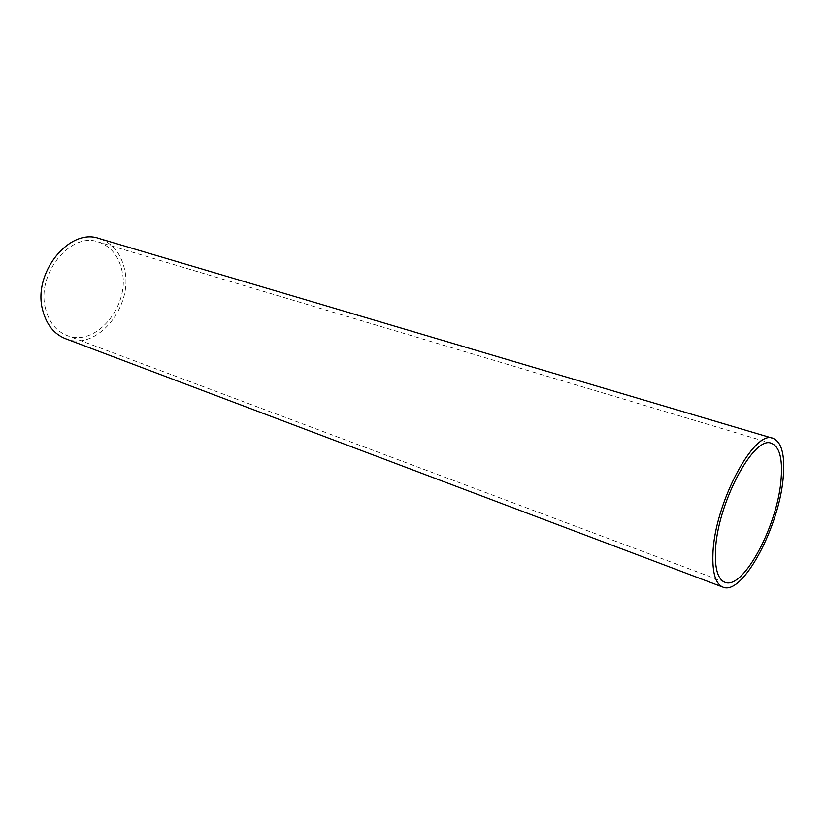 <?xml version="1.0" encoding="UTF-8"?>
<svg xmlns="http://www.w3.org/2000/svg" width="825" height="825" viewBox="0 0 825 825"><rect width="100%" height="100%" fill="white"/><g stroke="black" fill="none" stroke-linecap="round" stroke-linejoin="round"><path stroke-width="0.62" stroke-dasharray="4.12 3.09" d="M65.515 338.693C96.556 351.821 133.733 306.632 124.565 269.301C120.976 253.368 112.53 243.117 99.227 238.549M45.664 309.158C35.723 274.478 70.465 231.443 98.412 241.993C110.756 246.252 118.614 255.791 121.976 270.61C130.577 305.456 95.875 347.655 66.938 335.466C56.306 331.207 49.211 322.441 45.664 309.158M771.54 443.376L98.412 241.993M724.793 582.202L66.938 335.466"/><path stroke-width="1.24" d="M783.368 475.478C780.398 524.752 742.799 596.227 722.927 587.111C715.605 583.987 712.284 572.962 712.944 554.008C714.202 504.127 754.308 428.794 773.015 438.343C781.44 441.808 784.895 454.193 783.368 475.478M773.015 438.343L99.227 238.549C69.31 227.308 32.103 273.467 42.797 310.602C46.602 324.782 54.172 334.146 65.515 338.693L722.927 587.111M715.471 551.193C716.708 504.642 754.05 434.486 771.54 443.376C779.367 446.603 782.585 458.112 781.182 477.912C778.46 523.927 743.294 590.731 724.793 582.202C717.936 579.284 714.832 568.951 715.471 551.193"/></g></svg>
